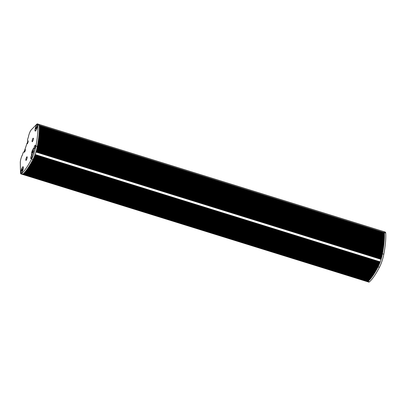 <?xml version="1.0" encoding="UTF-8"?>
<svg xmlns="http://www.w3.org/2000/svg" width="406" height="406" viewBox="0 0 406 406"><rect width="100%" height="100%" fill="white"/><g stroke="black" fill="none" stroke-linecap="round" stroke-linejoin="round"><path stroke-width="0.61" d="M32.033 154.813A3.187 0.751 107.3 0 1 31.937 154.813L31.759 154.757A3.187 0.751 107.3 0 1 31.622 153.011A3.187 0.751 107.3 0 1 33.652 148.672A3.187 0.751 107.3 0 1 33.794 150.418A3.187 0.751 107.3 0 1 32.231 154.478A3.187 0.751 107.3 0 1 31.759 154.757M32.901 150.59L32.419 151.611L32.226 152.737L32.516 152.839L33.191 150.697L32.901 150.59M32.998 151.788L32.419 151.611M32.521 152.829L32.226 152.737M33.652 148.672L33.83 148.728A3.187 0.751 107.3 0 1 33.911 148.779M35.55 130.945A3.187 0.751 107.3 0 1 35.454 130.94L35.276 130.889A3.187 0.751 107.3 0 1 35.038 130.153A3.187 0.751 107.3 0 1 35.84 126.677A3.187 0.751 107.3 0 1 37.169 124.804A3.187 0.751 107.3 0 1 37.408 125.535A3.187 0.751 107.3 0 1 36.236 129.839A3.187 0.751 107.3 0 1 35.276 130.889M36.22 127.032L35.809 129.067L36.647 127.438L36.642 126.626L36.22 127.032L36.642 127.164M36.312 128.413L35.804 128.255M37.169 124.804L37.342 124.855A3.187 0.751 107.3 0 1 37.428 124.911M35.028 147.469A1.969 0.462 107.3 0 1 34.058 149.043A1.969 0.462 107.3 0 1 34.018 149.022A1.969 0.462 107.3 0 1 34.226 146.942A1.969 0.462 107.3 0 1 35.226 145.287A1.969 0.462 107.3 0 1 35.261 145.307A1.969 0.462 107.3 0 1 35.028 147.469M31.81 157.086A1.969 0.462 107.3 0 1 30.841 158.66A1.969 0.462 107.3 0 1 30.8 158.639A1.969 0.462 107.3 0 1 31.008 156.559A1.969 0.462 107.3 0 1 32.008 154.899A1.969 0.462 107.3 0 1 32.044 154.919A1.969 0.462 107.3 0 1 31.81 157.086M27.644 141.374A1.497 0.35 107.3 0 1 28.1 140.933A1.497 0.35 107.3 0 1 28.141 140.989A1.497 0.35 107.3 0 1 27.963 142.455A1.497 0.35 107.3 0 1 27.278 143.765A1.497 0.35 107.3 0 1 27.156 143.765A1.497 0.35 107.3 0 1 27.116 142.978L27.644 142.237L27.644 141.374A1.127 0.264 107.3 0 0 27.704 140.375L27.659 140.334A1.497 0.35 107.3 0 1 27.836 138.685L28.405 136.989A1.127 0.264 107.3 0 0 28.587 135.848L29.176 133.995A5.623 1.319 107.3 0 1 31.181 129.925L36.738 124.226A5.623 1.319 107.3 0 1 37.418 123.891A5.623 1.319 107.3 0 1 37.525 123.952A5.623 1.319 107.3 0 1 37.834 124.886A51.049 12.002 107.3 0 1 35.946 146.038A13.119 3.086 107.3 0 1 34.15 152.859A13.119 3.086 107.3 0 1 31.587 159.071A51.049 12.002 107.3 0 1 21.493 173.712A5.623 1.319 107.3 0 1 20.929 173.93A5.623 1.319 107.3 0 1 20.508 172.723L20.3 162.446A5.623 1.319 107.3 0 1 21.285 157.569L21.924 155.762A1.127 0.264 107.3 0 0 22.421 154.869L22.99 153.174A1.497 0.35 107.3 0 1 23.731 151.976A1.497 0.35 107.3 0 1 23.761 151.991L23.888 152.032M20.929 173.93L22.32 174.362A5.623 1.319 -72.7 0 0 22.888 174.149A51.049 12.002 -72.7 0 0 32.977 159.502A13.119 3.086 -72.7 0 0 35.54 153.295A13.119 3.086 -72.7 0 0 37.337 146.47A51.049 12.002 -72.7 0 0 39.225 125.317A5.623 1.319 -72.7 0 0 38.92 124.383A5.623 1.319 -72.7 0 0 38.809 124.327L383.893 231.638A5.623 1.319 107.3 0 1 384.309 232.628A51.049 12.002 -72.7 0 0 384.309 232.628A5.623 1.319 -72.7 0 0 384.005 231.694A5.623 1.319 -72.7 0 0 383.893 231.638L385.289 232.07A5.623 1.319 -72.7 0 1 385.7 233.064L384.309 232.628A51.049 12.002 107.3 0 1 384.309 232.648L384.365 232.948A1.127 0.264 -72.7 0 0 384.38 233.222L39.296 125.911A1.127 0.264 107.3 0 1 39.28 125.637L39.225 125.337L384.309 232.648L91.406 141.547A51.049 12.002 107.3 0 1 91.406 141.557L91.406 141.557M32.15 141.714A1.873 0.442 107.3 0 1 32.373 139.654A1.873 0.442 107.3 0 1 33.333 138.177A1.873 0.442 107.3 0 1 33.383 138.243A1.873 0.442 107.3 0 1 33.165 140.075A1.873 0.442 107.3 0 1 32.302 141.714A1.873 0.442 107.3 0 1 32.15 141.714M31.643 154.904A3.375 0.792 107.3 0 1 32.044 151.189A3.375 0.792 107.3 0 1 33.774 148.53A3.375 0.792 107.3 0 1 33.865 148.647A3.375 0.792 107.3 0 1 33.465 151.951A3.375 0.792 107.3 0 1 31.917 154.899A3.375 0.792 107.3 0 1 31.643 154.904M21.061 173.164A3.375 0.792 107.3 0 1 21.462 169.454A3.375 0.792 107.3 0 1 23.193 166.79A3.375 0.792 107.3 0 1 23.279 166.912A3.375 0.792 107.3 0 1 22.883 170.215A3.375 0.792 107.3 0 1 21.335 173.159A3.375 0.792 107.3 0 1 21.061 173.164M25.913 160.36A1.873 0.442 107.3 0 1 26.136 158.299A1.873 0.442 107.3 0 1 27.095 156.817A1.873 0.442 107.3 0 1 27.146 156.883A1.873 0.442 107.3 0 1 26.923 158.721A1.873 0.442 107.3 0 1 26.065 160.36A1.873 0.442 107.3 0 1 25.913 160.36M27.116 142.978L24.842 149.773A1.497 0.35 107.3 0 1 25.284 149.367A1.497 0.35 107.3 0 1 25.319 149.418A1.497 0.35 107.3 0 1 25.147 150.885A1.497 0.35 107.3 0 1 24.456 152.194A1.497 0.35 107.3 0 1 24.335 152.199A1.497 0.35 107.3 0 1 24.299 151.367A1.127 0.264 107.3 0 1 23.827 152.037A1.127 0.264 107.3 0 1 23.807 152.027L23.761 151.991M37.291 124.657A3.375 0.792 107.3 0 1 37.377 124.779A3.375 0.792 107.3 0 1 36.982 128.083A3.375 0.792 107.3 0 1 35.434 131.026A3.375 0.792 107.3 0 1 35.16 131.031A3.375 0.792 107.3 0 1 35.561 127.317A3.375 0.792 107.3 0 1 37.291 124.657M24.842 149.773L24.299 151.367M37.834 124.886L39.225 125.317A5.623 1.319 -72.7 0 0 38.92 124.383A5.623 1.319 -72.7 0 0 38.809 124.327L37.418 123.891M385.7 233.064A51.049 12.002 -72.7 0 1 383.812 254.217A13.119 3.086 -72.7 0 1 382.021 261.038A13.119 3.086 -72.7 0 1 379.453 267.244A51.049 12.002 -72.7 0 1 369.364 281.891A5.623 1.319 -72.7 0 1 368.8 282.109L367.405 281.673A5.623 1.319 -72.7 0 0 367.973 281.459A5.623 1.319 107.3 0 1 367.405 281.673L22.32 174.362A5.623 1.319 -72.7 0 0 22.888 174.149L23.086 174.032A1.127 0.264 107.3 0 1 23.238 173.89L23.375 173.768A1.127 0.264 107.3 0 1 23.528 173.616L23.665 173.484A1.127 0.264 107.3 0 1 23.817 173.332L23.954 173.195A1.127 0.264 107.3 0 1 24.111 173.027L24.248 172.885A1.127 0.264 107.3 0 1 24.406 172.712L24.548 172.56A1.127 0.264 107.3 0 1 24.705 172.383L24.847 172.225A1.127 0.264 107.3 0 1 25.005 172.042L25.147 171.875A1.127 0.264 107.3 0 1 25.309 171.687L25.451 171.515A1.127 0.264 107.3 0 1 25.614 171.317L25.761 171.139A1.127 0.264 107.3 0 1 25.923 170.931L26.065 170.748A1.127 0.264 107.3 0 1 26.233 170.535L26.38 170.347A1.127 0.264 107.3 0 1 26.547 170.124L26.689 169.931A1.127 0.264 107.3 0 1 26.862 169.703L27.009 169.5A1.127 0.264 107.3 0 1 27.177 169.266L27.324 169.058A1.127 0.264 107.3 0 1 27.491 168.82L27.644 168.607A1.127 0.264 107.3 0 1 27.811 168.358L27.963 168.14A1.127 0.264 107.3 0 1 28.136 167.881L28.283 167.658A1.127 0.264 107.3 0 1 28.456 167.399L28.608 167.165A1.127 0.264 107.3 0 1 28.78 166.896L28.933 166.663A1.127 0.264 107.3 0 1 29.105 166.389L29.257 166.145A1.127 0.264 107.3 0 1 29.43 165.866L29.582 165.618A1.127 0.264 107.3 0 1 29.76 165.333L29.912 165.08A1.127 0.264 107.3 0 1 30.085 164.785L30.237 164.531A1.127 0.264 107.3 0 1 30.414 164.232L30.567 163.968A1.127 0.264 107.3 0 1 30.744 163.664L30.897 163.395A1.127 0.264 107.3 0 1 31.074 163.085L31.226 162.811A1.127 0.264 107.3 0 1 31.404 162.491L31.561 162.217A1.127 0.264 107.3 0 1 31.739 161.892L31.891 161.608A1.127 0.264 107.3 0 1 32.069 161.284L32.221 160.994A1.127 0.264 107.3 0 1 32.404 160.659L32.556 160.37A1.127 0.264 107.3 0 1 32.734 160.03L32.886 159.731A1.127 0.264 107.3 0 1 33.069 159.38L33.246 159.025A1.127 0.264 107.3 0 1 33.429 158.655L33.602 158.284A1.127 0.264 107.3 0 1 33.779 157.893L33.952 157.503A1.127 0.264 107.3 0 1 34.129 157.097L34.302 156.691A1.127 0.264 107.3 0 1 34.474 156.269L34.637 155.853A1.127 0.264 107.3 0 1 34.809 155.417L35.002 154.879A1.127 0.264 107.3 0 1 35.109 154.539A13.119 3.086 -72.7 0 0 35.951 152.027A1.127 0.264 107.3 0 1 36.068 151.692L36.236 151.139A1.127 0.264 107.3 0 1 36.373 150.677L36.494 150.225A1.127 0.264 107.3 0 1 36.616 149.763L36.733 149.317A1.127 0.264 107.3 0 1 36.844 148.86L36.951 148.418A1.127 0.264 107.3 0 1 37.053 147.967L37.149 147.53A1.127 0.264 107.3 0 1 37.24 147.089L37.327 146.662A1.127 0.264 107.3 0 1 37.408 146.226L37.474 145.861A1.127 0.264 107.3 0 1 37.55 145.439L37.616 145.079A1.127 0.264 107.3 0 1 37.687 144.663L37.753 144.303A1.127 0.264 107.3 0 1 37.819 143.886L37.88 143.531A1.127 0.264 107.3 0 1 37.951 143.12L38.007 142.765A1.127 0.264 107.3 0 1 38.073 142.359L38.128 142.009A1.127 0.264 107.3 0 1 38.189 141.608L38.24 141.258A1.127 0.264 107.3 0 1 38.301 140.862L38.352 140.517A1.127 0.264 107.3 0 1 38.408 140.121L38.453 139.781A1.127 0.264 107.3 0 1 38.509 139.39L38.55 139.05A1.127 0.264 107.3 0 1 38.6 138.664L38.646 138.329A1.127 0.264 107.3 0 1 38.692 137.949L38.732 137.619A1.127 0.264 107.3 0 1 38.773 137.243L383.858 244.554L383.898 244.224L38.814 136.918A1.127 0.264 107.3 0 1 38.854 136.543L38.89 136.223A1.127 0.264 107.3 0 1 38.925 135.853L38.956 135.533A1.127 0.264 107.3 0 1 38.991 135.173L39.022 134.858A1.127 0.264 107.3 0 1 39.052 134.498L39.083 134.188A1.127 0.264 107.3 0 1 39.108 133.833L39.133 133.528A1.127 0.264 107.3 0 1 39.159 133.183L39.179 132.884A1.127 0.264 107.3 0 1 39.204 132.539L39.22 132.244A1.127 0.264 107.3 0 1 39.24 131.904L39.255 131.615A1.127 0.264 107.3 0 1 39.275 131.28L39.286 130.996A1.127 0.264 107.3 0 1 39.301 130.666L39.311 130.387A1.127 0.264 107.3 0 1 39.321 130.062L39.331 129.788A1.127 0.264 107.3 0 1 39.336 129.473L39.341 129.199A1.127 0.264 107.3 0 1 39.346 128.89L39.346 128.621A1.127 0.264 107.3 0 1 39.352 128.321L39.352 128.057A1.127 0.264 107.3 0 1 39.346 127.758L39.346 127.504A1.127 0.264 107.3 0 1 39.341 127.21L39.331 126.961A1.127 0.264 107.3 0 1 39.326 126.677L39.316 126.428A1.127 0.264 107.3 0 1 39.306 126.149L39.296 125.911M38.773 137.243L38.814 136.918M28.78 166.896L373.865 274.207L374.017 273.974L28.933 166.663M29.105 166.389L374.19 273.7A1.127 0.264 -72.7 0 0 374.017 273.974M383.858 244.554A1.127 0.264 -72.7 0 0 383.817 244.93L38.732 137.619M38.854 136.543L383.939 243.854A1.127 0.264 -72.7 0 0 383.898 244.224M373.865 274.207A1.127 0.264 -72.7 0 0 373.693 274.476L28.608 167.165M374.19 273.7L374.342 273.456L29.257 166.145M38.692 137.949L383.777 245.26L383.817 244.93M383.939 243.854L383.974 243.534L38.89 136.223M28.456 167.399L373.54 274.71L373.693 274.476M29.43 165.866L374.515 273.177A1.127 0.264 -72.7 0 0 374.342 273.456M383.777 245.26A1.127 0.264 -72.7 0 0 383.731 245.64L38.646 138.329M38.925 135.853L384.01 243.164A1.127 0.264 -72.7 0 0 383.974 243.534M373.54 274.71A1.127 0.264 -72.7 0 0 373.368 274.969L28.283 167.658M374.515 273.177L374.667 272.928L29.582 165.618M38.6 138.664L383.685 245.975L383.731 245.64M384.01 243.164L384.04 242.844L38.956 135.533M28.136 167.881L373.221 275.192L373.368 274.969M29.76 165.333L374.845 272.644A1.127 0.264 -72.7 0 0 374.667 272.928M383.685 245.975A1.127 0.264 -72.7 0 0 383.634 246.361L38.55 139.05M38.991 135.173L384.076 242.483A1.127 0.264 -72.7 0 0 384.04 242.844M373.221 275.192A1.127 0.264 -72.7 0 0 373.048 275.451L27.963 168.14M374.845 272.644L374.997 272.39L29.912 165.08M38.509 139.39L383.589 246.701L383.634 246.361M384.076 242.483L384.106 242.169L39.022 134.858M27.811 168.358L373.048 275.451M30.085 164.785L375.169 272.096A1.127 0.264 -72.7 0 0 374.997 272.39M383.589 246.701A1.127 0.264 -72.7 0 0 383.538 247.092L38.453 139.781M39.052 134.498L384.137 241.809A1.127 0.264 -72.7 0 0 384.106 242.169M372.896 275.669A1.127 0.264 -72.7 0 0 372.728 275.918L27.644 168.607M375.169 272.096L375.322 271.842L30.237 164.531M38.408 140.121L383.492 247.432L383.538 247.092M384.137 241.809L384.162 241.499L39.083 134.188M27.491 168.82L372.728 275.918M30.414 164.232L375.499 271.543A1.127 0.264 -72.7 0 0 375.322 271.842M383.492 247.432A1.127 0.264 -72.7 0 0 383.437 247.827L38.352 140.517M39.108 133.833L384.193 241.144A1.127 0.264 -72.7 0 0 384.162 241.499M372.576 276.131A1.127 0.264 -72.7 0 0 372.409 276.369L27.324 169.058M375.499 271.543L375.651 271.279L30.567 163.968M38.301 140.862L383.386 248.173L383.437 247.827M384.193 241.144L384.218 240.839L39.133 133.528M27.177 169.266L372.409 276.369M30.744 163.664L375.829 270.975A1.127 0.264 -72.7 0 0 375.651 271.279M383.386 248.173A1.127 0.264 -72.7 0 0 383.325 248.568L38.24 141.258M39.159 133.183L384.243 240.494A1.127 0.264 -72.7 0 0 384.218 240.839M372.261 276.577A1.127 0.264 -72.7 0 0 372.089 276.811L27.009 169.5M375.829 270.975L375.981 270.706L30.897 163.395M38.189 141.608L383.274 248.919L383.325 248.568M384.243 240.494L384.264 240.195L39.179 132.884M26.862 169.703L372.089 276.811M31.074 163.085L376.159 270.396A1.127 0.264 -72.7 0 0 375.981 270.706M383.274 248.919A1.127 0.264 -72.7 0 0 383.213 249.32L38.128 142.009M39.204 132.539L384.289 239.85A1.127 0.264 -72.7 0 0 384.264 240.195M371.947 277.014A1.127 0.264 -72.7 0 0 371.774 277.242L26.689 169.931M376.159 270.396L376.311 270.122L31.226 162.811M38.073 142.359L383.157 249.67L383.213 249.32M384.289 239.85L384.304 239.555L39.22 132.244M26.547 170.124L371.774 277.242M31.404 162.491L376.489 269.802A1.127 0.264 -72.7 0 0 376.311 270.122M383.157 249.67A1.127 0.264 -72.7 0 0 383.091 250.076L38.007 142.765M39.24 131.904L384.325 239.215A1.127 0.264 -72.7 0 0 384.304 239.555M371.632 277.435A1.127 0.264 -72.7 0 0 371.465 277.658L26.38 170.347M376.489 269.802L376.646 269.528L31.561 162.217M37.951 143.12L383.036 250.431L383.091 250.076M384.325 239.215L384.34 238.926L39.255 131.615M26.233 170.535L371.465 277.658M31.739 161.892L376.824 269.203A1.127 0.264 -72.7 0 0 376.646 269.528M383.036 250.431A1.127 0.264 -72.7 0 0 382.965 250.842L37.88 143.531M39.275 131.28L384.36 238.591A1.127 0.264 -72.7 0 0 384.34 238.926M371.317 277.846A1.127 0.264 -72.7 0 0 371.15 278.059L26.065 170.748M376.824 269.203L376.976 268.919L31.891 161.608M37.819 143.886L382.904 251.197L382.965 250.842M384.36 238.591L384.37 238.307L39.286 130.996M25.923 170.931L371.15 278.059M32.069 161.284L377.154 268.594A1.127 0.264 -72.7 0 0 376.976 268.919M382.904 251.197A1.127 0.264 -72.7 0 0 382.838 251.613L37.753 144.303M39.301 130.666L384.386 237.977A1.127 0.264 -72.7 0 0 384.37 238.307M371.008 278.242A1.127 0.264 -72.7 0 0 370.845 278.45L25.761 171.139M377.154 268.594L377.306 268.305L32.221 160.994M37.687 144.663L382.772 251.974L382.838 251.613M384.386 237.977L384.396 237.698L39.311 130.387M25.614 171.317L370.845 278.45M32.404 160.659L377.484 267.97A1.127 0.264 -72.7 0 0 377.306 268.305M382.772 251.974A1.127 0.264 -72.7 0 0 382.701 252.39L37.616 145.079M39.321 130.062L384.406 237.373A1.127 0.264 -72.7 0 0 384.396 237.698M370.698 278.628A1.127 0.264 -72.7 0 0 370.536 278.826L25.451 171.515M377.484 267.97L377.641 267.681L32.556 160.37M37.55 145.439L382.635 252.75L382.701 252.39M384.406 237.373L384.416 237.099L39.331 129.788M25.309 171.687L370.536 278.826M32.734 160.03L377.819 267.341A1.127 0.264 -72.7 0 0 377.641 267.681M382.635 252.75A1.127 0.264 -72.7 0 0 382.559 253.171L37.474 145.861M39.336 129.473L384.421 236.784A1.127 0.264 -72.7 0 0 384.416 237.099M370.394 278.993A1.127 0.264 -72.7 0 0 370.231 279.186L25.147 171.875M377.819 267.341L377.971 267.041L32.886 159.731M37.408 146.226L382.493 253.537L382.559 253.171M384.421 236.784L384.426 236.51L39.341 129.199M25.005 172.042L370.231 279.186M33.069 159.38L378.153 266.691A1.127 0.264 -72.7 0 0 377.971 267.041M382.493 253.537A1.127 0.264 -72.7 0 0 382.411 253.973L37.327 146.662M39.346 128.89L384.431 236.201A1.127 0.264 -72.7 0 0 384.426 236.51M370.089 279.353A1.127 0.264 -72.7 0 0 369.932 279.536L24.847 172.225M378.153 266.691L378.331 266.336L33.246 159.025M37.24 147.089L382.325 254.4L382.411 253.973M384.431 236.201L384.431 235.932L39.346 128.621M24.705 172.383L369.932 279.536M33.429 158.655L378.514 265.966A1.127 0.264 -72.7 0 0 378.331 266.336M382.325 254.4A1.127 0.264 -72.7 0 0 382.234 254.841L37.149 147.53M39.352 128.321L384.436 235.627A1.127 0.264 -72.7 0 0 384.431 235.932M369.79 279.693A1.127 0.264 -72.7 0 0 369.633 279.871L24.548 172.56M378.514 265.966L378.686 265.595L33.602 158.284M37.053 147.967L382.137 255.278L382.234 254.841M384.436 235.627L39.352 128.057M24.406 172.712L369.633 279.871M33.779 157.893L378.864 265.199A1.127 0.264 -72.7 0 0 378.686 265.595M382.137 255.278A1.127 0.264 -72.7 0 0 382.036 255.729L36.951 148.418M39.346 127.758L384.431 235.069A1.127 0.264 -72.7 0 0 384.431 235.368M369.49 280.023A1.127 0.264 -72.7 0 0 369.333 280.196L24.248 172.885M378.864 265.199L379.037 264.813L33.952 157.503M36.844 148.86L381.929 256.166L382.036 255.729M384.431 235.069L39.346 127.504M24.111 173.027L369.333 280.196M34.129 157.097L379.214 264.407A1.127 0.264 -72.7 0 0 379.037 264.813M381.929 256.166A1.127 0.264 -72.7 0 0 381.818 256.628L36.733 149.317M39.341 127.21L384.426 234.521A1.127 0.264 -72.7 0 0 384.426 234.815M369.196 280.338A1.127 0.264 -72.7 0 0 369.039 280.505L23.954 173.195M379.214 264.407L379.387 264.002L34.302 156.691M36.616 149.763L381.701 257.074L381.818 256.628M384.426 234.521L39.331 126.961M23.817 173.332L369.039 280.505M34.474 156.269L379.559 263.58A1.127 0.264 -72.7 0 0 379.387 264.002M381.701 257.074A1.127 0.264 -72.7 0 0 381.579 257.536L36.494 150.225M39.326 126.677L384.411 233.988A1.127 0.264 -72.7 0 0 384.416 234.272M368.902 280.642A1.127 0.264 -72.7 0 0 368.749 280.795L23.665 173.484M379.559 263.58L379.722 263.159L34.637 155.853M36.373 150.677L381.457 257.988L381.579 257.536M384.411 233.988L39.316 126.428M23.528 173.616L368.749 280.795M34.809 155.417L379.894 262.723A1.127 0.264 -72.7 0 0 379.722 263.159M381.457 257.988A1.127 0.264 -72.7 0 0 381.32 258.449L36.236 151.139M39.306 126.149L384.391 233.46A1.127 0.264 -72.7 0 0 384.401 233.739M368.612 280.927A1.127 0.264 -72.7 0 0 368.46 281.079L23.375 173.768M379.894 262.723L380.087 262.19L35.002 154.879M36.068 151.692L381.153 259.003L381.32 258.449M23.238 173.89L368.46 281.079M35.109 154.539L380.194 261.85A1.127 0.264 -72.7 0 0 380.087 262.19M381.153 259.003A1.127 0.264 -72.7 0 0 381.036 259.338L35.951 152.027M368.323 281.201A1.127 0.264 -72.7 0 0 368.171 281.343L23.086 174.032M22.949 174.154L367.983 281.449A51.049 12.002 107.3 0 1 367.973 281.459A51.049 12.002 -72.7 0 0 367.978 281.454L368.171 281.343M380.194 261.85A13.119 3.086 -72.7 0 0 381.036 259.338M21.493 173.712L369.364 281.891M381.138 258.998A13.119 3.086 107.3 0 1 380.625 260.606A13.119 3.086 107.3 0 1 380.072 262.185M21.452 173.078A3.187 0.751 107.3 0 1 21.356 173.073L21.178 173.022A3.187 0.751 107.3 0 1 20.939 172.286A3.187 0.751 107.3 0 1 21.746 168.81A3.187 0.751 107.3 0 1 23.071 166.937A3.187 0.751 107.3 0 1 23.315 167.668A3.187 0.751 107.3 0 1 22.137 171.971A3.187 0.751 107.3 0 1 21.178 173.022M22.122 169.165L21.711 171.2L22.548 169.571L22.543 168.759L22.122 169.165L22.543 169.297M22.213 170.545L21.706 170.388M23.071 166.937L23.249 166.988A3.187 0.751 107.3 0 1 23.33 167.044M35.946 146.038L37.337 146.47M31.587 159.071L32.977 159.502M39.28 125.637L384.365 232.948M39.225 125.317L91.406 141.547M379.453 267.244L378.077 266.818M383.812 254.217L382.437 253.786M22.919 174.154L368.003 281.459"/></g></svg>

